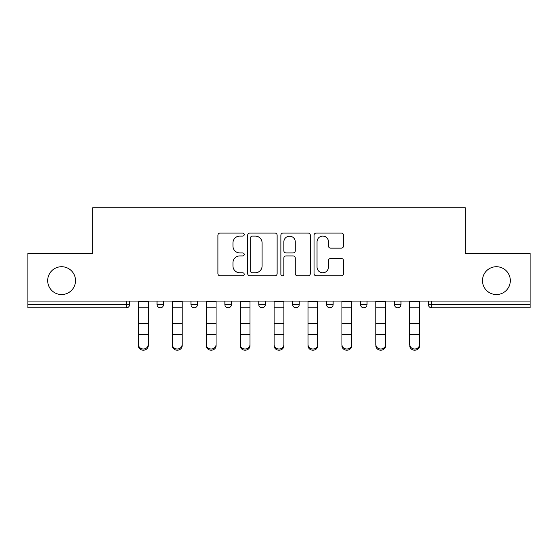 <?xml version="1.0" encoding="UTF-8"?>
<svg xmlns="http://www.w3.org/2000/svg" width="558" height="558" viewBox="0 0 558 558"><rect width="100%" height="100%" fill="white"/><g stroke="black" fill="none" stroke-linecap="round" stroke-linejoin="round"><path stroke-width="0.84" d="M75.511 280.632A13.915 13.915 0 0 1 61.596 294.547A13.915 13.915 0 0 1 47.681 280.632A13.915 13.915 0 0 1 61.596 266.717A13.915 13.915 0 0 1 75.511 280.632M510.319 280.632A13.915 13.915 0 0 1 496.404 294.547A13.915 13.915 0 0 1 482.489 280.632A13.915 13.915 0 0 1 496.404 266.717A13.915 13.915 0 0 1 510.319 280.632M244.216 234.59A1.493 1.493 0 0 0 242.723 233.091L220.047 233.091A2.134 2.134 0 0 0 217.913 235.225L217.913 273.636A2.134 2.134 0 0 0 220.047 275.771L242.723 275.771A1.493 1.493 0 0 0 244.216 274.278A1.493 1.493 0 0 0 242.723 272.785L239.787 272.785A6.829 6.829 0 0 1 232.958 265.957L232.958 262.755A6.829 6.829 0 0 1 239.787 255.927L242.723 255.927A1.493 1.493 0 0 0 244.216 254.434A1.493 1.493 0 0 0 242.723 252.941L239.787 252.941A6.829 6.829 0 0 1 232.958 246.113L232.958 242.911A6.829 6.829 0 0 1 239.787 236.083L242.723 236.083A1.493 1.493 0 0 0 244.216 234.59M341.363 248.136A2.134 2.134 0 0 0 343.498 246.001L343.498 235.225A2.134 2.134 0 0 0 341.363 233.091L316.184 233.091A2.134 2.134 0 0 0 314.049 235.225L314.049 273.636A2.134 2.134 0 0 0 316.184 275.771L341.363 275.771A2.134 2.134 0 0 0 343.498 273.636L343.498 260.621A2.134 2.134 0 0 0 341.363 258.487L330.587 258.487A2.134 2.134 0 0 0 328.453 260.621L328.453 267.08A5.706 5.706 0 0 1 322.747 272.785A5.706 5.706 0 0 1 317.035 267.08L317.035 241.788A5.706 5.706 0 0 1 322.747 236.083A5.706 5.706 0 0 1 328.453 241.788L328.453 246.001A2.134 2.134 0 0 0 330.587 248.136L341.363 248.136M27.9 301.069L27.9 253.458L92.684 253.458L92.684 207.799L465.316 207.799L465.316 253.458L530.1 253.458L530.1 301.069L27.9 301.069L27.9 304.542L126.38 304.542L126.38 301.069M277.131 235.225A2.134 2.134 0 0 0 274.996 233.091L249.817 233.091A2.134 2.134 0 0 0 247.682 235.225L247.682 273.636A2.134 2.134 0 0 0 249.817 275.771L274.996 275.771A2.134 2.134 0 0 0 277.131 273.636L277.131 235.225M283.004 233.091L308.183 233.091A2.134 2.134 0 0 1 310.318 235.225L310.318 273.636A2.134 2.134 0 0 1 308.183 275.771L297.407 275.771A2.134 2.134 0 0 1 295.273 273.636L295.273 258.061A2.134 2.134 0 0 0 293.138 255.927L285.989 255.927A2.134 2.134 0 0 0 283.855 258.061L283.855 274.278A1.493 1.493 0 0 1 282.362 275.771A1.493 1.493 0 0 1 280.869 274.278L280.869 235.225A2.134 2.134 0 0 1 283.004 233.091M126.38 307.807A3.264 3.264 0 0 0 129.644 304.542L126.38 304.542L126.38 307.807A3.264 3.264 0 0 0 129.644 304.542L129.644 301.069L129.644 304.542A3.264 3.264 0 0 1 126.38 307.807L27.9 307.807L27.9 304.542M530.1 301.069L530.1 307.807L431.62 307.807A3.264 3.264 0 0 1 428.356 304.542L428.356 301.069L428.356 304.542A3.264 3.264 0 0 0 431.62 307.807A3.264 3.264 0 0 1 428.356 304.542L530.1 304.542M157.035 301.069L157.035 304.542L157.035 301.069M160.299 307.807A3.264 3.264 0 0 1 157.035 304.542A3.264 3.264 0 0 0 160.299 307.807A3.264 3.264 0 0 0 163.557 304.542L163.557 301.069L163.557 304.542A3.264 3.264 0 0 1 160.299 307.807A3.264 3.264 0 0 1 157.035 304.542L163.557 304.542A3.264 3.264 0 0 1 160.299 307.807M190.955 301.069L190.955 304.542L190.955 301.069M197.476 301.069L197.476 304.542L197.476 301.069M224.867 301.069L224.867 304.542L224.867 301.069M231.389 301.069L231.389 304.542A3.264 3.264 0 0 1 228.124 307.807A3.264 3.264 0 0 1 224.867 304.542A3.264 3.264 0 0 0 228.124 307.807A3.264 3.264 0 0 0 231.389 304.542A3.264 3.264 0 0 1 228.124 307.807A3.264 3.264 0 0 1 224.867 304.542L231.389 304.542M258.779 304.542A3.264 3.264 0 0 0 262.044 307.807A3.264 3.264 0 0 0 265.301 304.542A3.264 3.264 0 0 1 262.044 307.807A3.264 3.264 0 0 0 265.301 304.542L265.301 301.069L265.301 304.542L258.779 304.542A3.264 3.264 0 0 0 262.044 307.807A3.264 3.264 0 0 1 258.779 304.542L258.779 301.069M292.699 301.069L292.699 304.542L292.699 301.069M299.221 301.069L299.221 304.542L299.221 301.069M333.133 301.069L333.133 304.542L326.611 304.542A3.264 3.264 0 0 0 329.876 307.807A3.264 3.264 0 0 1 326.611 304.542L326.611 301.069M360.524 301.069L360.524 304.542L360.524 301.069M367.045 301.069L367.045 304.542L367.045 301.069M394.443 301.069L394.443 304.542L394.443 301.069M400.965 301.069L400.965 304.542L400.965 301.069M194.212 307.807A3.264 3.264 0 0 1 190.955 304.542A3.264 3.264 0 0 0 194.212 307.807A3.264 3.264 0 0 0 197.476 304.542A3.264 3.264 0 0 1 194.212 307.807A3.264 3.264 0 0 1 190.955 304.542L197.476 304.542A3.264 3.264 0 0 1 194.212 307.807M295.956 307.807A3.264 3.264 0 0 1 292.699 304.542A3.264 3.264 0 0 0 295.956 307.807A3.264 3.264 0 0 0 299.221 304.542A3.264 3.264 0 0 1 295.956 307.807A3.264 3.264 0 0 1 292.699 304.542L299.221 304.542A3.264 3.264 0 0 1 295.956 307.807M329.876 307.807A3.264 3.264 0 0 0 333.133 304.542A3.264 3.264 0 0 1 329.876 307.807A3.264 3.264 0 0 1 326.611 304.542M363.788 307.807A3.264 3.264 0 0 1 360.524 304.542L367.045 304.542A3.264 3.264 0 0 1 363.788 307.807A3.264 3.264 0 0 0 367.045 304.542A3.264 3.264 0 0 1 363.788 307.807M397.701 307.807A3.264 3.264 0 0 1 394.443 304.542L400.965 304.542A3.264 3.264 0 0 1 397.701 307.807A3.264 3.264 0 0 0 400.965 304.542M252.167 236.083A1.493 1.493 0 0 0 250.675 237.575L250.675 271.293A1.493 1.493 0 0 0 252.167 272.785L255.257 272.785A6.829 6.829 0 0 0 262.086 265.957L262.086 242.911A6.829 6.829 0 0 0 255.257 236.083L252.167 236.083M295.273 241.9A5.706 5.706 0 0 0 289.56 236.187A5.706 5.706 0 0 0 283.855 241.9L283.855 250.807A2.134 2.134 0 0 0 285.989 252.941L293.138 252.941A2.134 2.134 0 0 0 295.273 250.807L295.273 241.9M138.447 335.776L138.447 344.572A4.889 4.436 0 0 0 143.343 349.008A4.889 4.436 0 0 0 148.233 344.572L148.233 345.765A4.889 4.436 180 0 1 143.343 350.201A4.889 4.436 180 0 1 138.447 345.765M148.233 344.572L148.233 301.069M138.447 344.572L138.447 301.069M172.366 335.776L172.366 344.572A4.889 4.436 0 0 0 177.256 349.008A4.889 4.436 0 0 0 182.145 344.572L182.145 345.765A4.889 4.436 180 0 1 177.256 350.201A4.889 4.436 180 0 1 172.366 345.765M206.279 335.776L206.279 344.572A4.889 4.436 0 0 0 211.168 349.008A4.889 4.436 0 0 0 216.065 344.572L216.065 345.765A4.889 4.436 180 0 1 211.168 350.201A4.889 4.436 180 0 1 206.279 345.765M240.191 335.776L240.191 344.572A4.889 4.436 0 0 0 245.088 349.008A4.889 4.436 0 0 0 249.977 344.572L249.977 345.765A4.889 4.436 180 0 1 245.088 350.201A4.889 4.436 180 0 1 240.191 345.765M274.111 335.776L274.111 344.572A4.889 4.436 0 0 0 279 349.008A4.889 4.436 0 0 0 283.889 344.572L283.889 345.765A4.889 4.436 180 0 1 279 350.201A4.889 4.436 180 0 1 274.111 345.765M308.023 335.776L308.023 344.572A4.889 4.436 0 0 0 312.912 349.008A4.889 4.436 0 0 0 317.809 344.572L317.809 345.765A4.889 4.436 180 0 1 312.912 350.201A4.889 4.436 180 0 1 308.023 345.765M182.145 344.572L182.145 301.069M172.366 344.572L172.366 301.069M216.065 344.572L216.065 301.069M206.279 344.572L206.279 301.069M249.977 344.572L249.977 301.069M240.191 344.572L240.191 301.069M283.889 344.572L283.889 301.069M274.111 344.572L274.111 301.069M317.809 344.572L317.809 301.069M308.023 344.572L308.023 301.069M341.935 335.776L341.935 344.572A4.889 4.436 0 0 0 346.832 349.008A4.889 4.436 0 0 0 351.721 344.572L351.721 345.765A4.889 4.436 180 0 1 346.832 350.201A4.889 4.436 180 0 1 341.935 345.765M351.721 344.572L351.721 301.069M341.935 344.572L341.935 301.069M375.855 335.776L375.855 344.572A4.889 4.436 0 0 0 380.744 349.008A4.889 4.436 0 0 0 385.634 344.572L385.634 345.765A4.889 4.436 180 0 1 380.744 350.201A4.889 4.436 180 0 1 375.855 345.765M385.634 344.572L385.634 301.069M375.855 344.572L375.855 301.069M409.767 335.776L409.767 344.572A4.889 4.436 0 0 0 414.657 349.008A4.889 4.436 0 0 0 419.553 344.572L419.553 345.765A4.889 4.436 180 0 1 414.657 350.201A4.889 4.436 180 0 1 409.767 345.765M419.553 344.572L419.553 301.069M409.767 344.572L409.767 301.069M431.62 301.069L431.62 307.807M138.447 323.368L148.233 323.368M138.447 334.591L148.233 334.591M138.447 307.807L148.233 307.807M138.447 301.725L148.233 301.725M172.366 323.368L182.145 323.368M172.366 334.591L182.145 334.591M172.366 307.807L182.145 307.807M172.366 301.725L182.145 301.725M206.279 323.368L216.065 323.368M206.279 334.591L216.065 334.591M206.279 307.807L216.065 307.807M206.279 301.725L216.065 301.725M240.191 323.368L249.977 323.368M240.191 334.591L249.977 334.591M240.191 307.807L249.977 307.807M240.191 301.725L249.977 301.725M274.111 323.368L283.889 323.368M274.111 334.591L283.889 334.591M274.111 307.807L283.889 307.807M274.111 301.725L283.889 301.725M308.023 323.368L317.809 323.368M308.023 334.591L317.809 334.591M308.023 307.807L317.809 307.807M308.023 301.725L317.809 301.725M341.935 323.368L351.721 323.368M341.935 334.591L351.721 334.591M341.935 307.807L351.721 307.807M341.935 301.725L351.721 301.725M375.855 323.368L385.634 323.368M375.855 334.591L385.634 334.591M375.855 307.807L385.634 307.807M375.855 301.725L385.634 301.725M409.767 323.368L419.553 323.368M409.767 334.591L419.553 334.591M409.767 307.807L419.553 307.807M409.767 301.725L419.553 301.725"/></g></svg>
